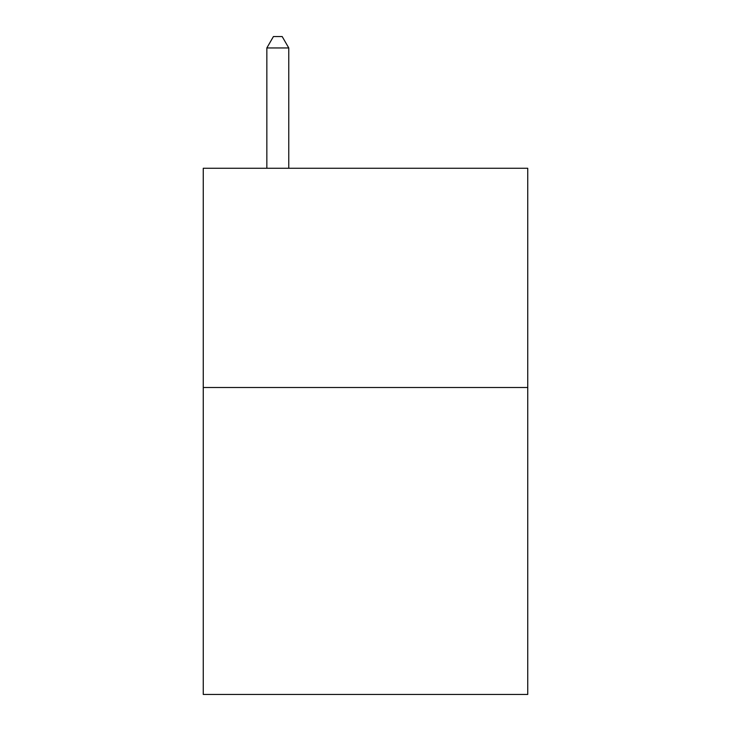 <?xml version="1.0" encoding="UTF-8"?>
<svg xmlns="http://www.w3.org/2000/svg" width="731" height="731" viewBox="0 0 731 731"><rect width="100%" height="100%" fill="white"/><g stroke="black" fill="none" stroke-linecap="round" stroke-linejoin="round"><path stroke-width="1.1" d="M527.736 387.512L527.736 694.45L203.264 694.45L203.264 168.267L527.736 168.267L527.736 387.512L203.264 387.512M288.763 168.267L288.763 47.954L266.842 47.954L266.842 168.267M266.842 47.954L273.421 36.55L282.184 36.55L288.763 47.954"/></g></svg>
